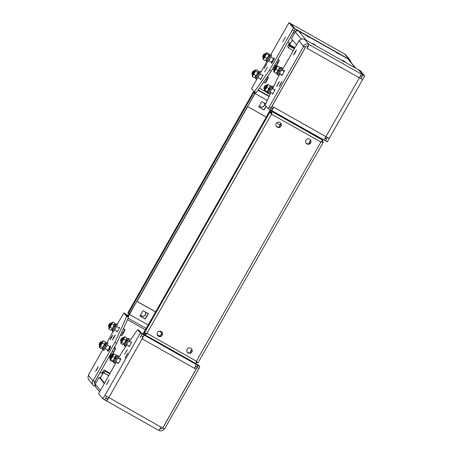<?xml version="1.0" encoding="UTF-8"?>
<svg xmlns="http://www.w3.org/2000/svg" width="453" height="453" viewBox="0 0 453 453"><rect width="100%" height="100%" fill="white"/><g stroke="black" fill="none" stroke-linecap="round" stroke-linejoin="round"><path stroke-width="0.68" d="M271.658 63.414L274.422 58.533L271.658 63.414M260.498 78.964L260.277 79.7L261.851 77.429L263.04 74.824L262.514 75.391M271.336 62.01L271.121 62.752L272.695 60.481L273.878 57.876L273.352 58.437M264.66 71.976L267.417 67.095L264.66 71.976M264.195 68.403L266.953 63.522L264.195 68.403M282.797 41.801L285.566 36.931L282.797 41.801M292.542 24.643A4.1 0.374 119.4 0 1 292.553 24.649L290.832 23.709M290.843 23.686L295.022 28.754L296.743 29.722A4.1 0.374 119.4 0 1 296.319 31.014M294.274 30.685L295.69 31.484M295.815 31.359L296.743 29.722L348.923 59.15A4.1 4.083 -39.5 0 1 350.979 62.355M255.52 92.599A4.1 0.374 119.4 0 1 255.028 93.499L247.604 106.563L266.177 117.038M255.35 92.508L247.604 106.563M292.553 24.649A4.1 0.374 119.4 0 1 292.564 24.655L344.744 54.083A4.1 0.374 -60.6 0 0 344.733 54.071A4.1 0.374 -60.6 0 0 344.722 54.066L292.553 24.649M265.758 103.862L261.766 101.614L258.731 106.959L264.065 109.966L266.154 106.291M276.658 122.95L280.113 124.898M258.765 106.897L263.94 109.813L266.03 106.138M348.804 59.717A4.1 0.374 -60.6 0 0 348.923 59.15L344.744 54.083A4.1 4.083 140.5 0 1 345.882 55.034L350.061 60.102M289.41 43.007A4.1 0.374 119.4 0 0 287.678 46.818L288.606 47.944L289.614 46.161L294.32 48.811M288.606 47.944L293.306 50.594M289.614 46.161L288.686 45.034L289.575 43.097L290.26 43.488M294.546 33.352L293.255 32.627L287.853 42.129L289.575 43.097M294.58 33.29L293.227 32.531M286.992 26.189L289.008 22.65L293.312 27.871L295.09 28.873L294.207 30.81L292.428 29.807L293.312 27.871M254.297 91.908L269.484 70.198L271.262 71.2L256.075 92.916L254.297 91.908L251.551 88.584L253.589 84.994M269.484 70.198L292.428 29.807M271.262 71.2L294.207 30.81M289.008 22.65L290.786 23.652L295.09 28.873M272.53 93.55L272.31 94.292L273.861 92.061L275.062 89.411L274.541 89.977M281.262 74.485L281.166 74.938L281.5 74.62M277.899 83.918L276.698 86.568L279.45 81.687L277.899 83.918M281.936 74.864L281.715 75.6L283.267 73.369L284.467 70.719L283.946 71.291M294.858 52.316L293.652 54.966L295.203 52.735L296.404 50.085L294.858 52.316M280.39 83.93L279.184 86.58L281.942 81.699L280.39 83.93M299.257 40.883L298.929 40.702L299.184 41.008A4.1 4.083 -39.5 0 1 304.761 39.451A4.1 0.374 -60.6 0 0 304.756 39.439A4.1 0.374 -60.6 0 0 304.739 39.439M307.043 48.239L308.946 44.519A4.1 0.374 119.4 0 1 307.174 48.392L359.354 77.814A4.1 0.374 -60.6 0 0 361.126 73.941L362.842 74.915L358.663 69.847L356.947 68.873A4.1 0.374 119.4 0 0 356.936 68.867A4.1 0.374 119.4 0 1 356.936 68.867L304.756 39.439L356.947 68.873M305.452 47.418L272.049 106.223L273.765 107.197A4.1 0.374 119.4 0 1 271.5 110.458L272.502 108.669L271.047 107.848M360.384 75.877L361.834 76.693L362.842 74.915M271.511 110.464L323.669 139.875A4.1 0.374 -60.6 0 0 323.68 139.886A4.1 0.374 -60.6 0 0 325.945 136.619L329.257 138.341L327.225 141.88L325.401 140.821M360.378 70.73L364.682 75.951L362.655 79.513L360.871 78.522L362.904 74.949L358.595 69.722L360.378 70.73L358.516 69.762M326.109 136.71L325.469 138.103M327.406 137.429L325.447 140.877M273.606 107.101L272.513 108.675M323.68 139.886L271.5 110.458A4.1 0.374 119.4 0 1 271.489 110.453L269.92 109.569M270.322 109.796A4.1 0.374 119.4 0 0 269.546 111.11L262.208 124.281M305.956 143.012L308.017 144.173M308.306 144.173L310.594 140.153M276.307 126.291L278.369 127.452M278.657 127.452L280.945 123.431M269.529 111.512L270.526 109.909M308.533 144.15L310.69 140.356M306.047 143.142L307.842 144.156M276.398 126.427L278.193 127.44M278.884 127.435L281.041 123.635M322.706 139.337L322.411 139.767M271.8 107.837A4.1 0.374 119.4 0 1 271.817 107.842A4.1 0.374 119.4 0 1 271.823 107.848L271.234 107.52M324.965 138.256L326.403 139.065L325.169 137.933M326.403 139.065L325.39 140.843L323.691 139.886M360.882 78.522L359.388 77.752M362.655 79.513L359.354 77.814L325.945 136.619L273.765 107.197M364.682 75.951L362.904 74.949M307.932 46.302A2.05 2.038 140.5 0 0 305.141 47.078L303.363 46.076L303.612 46.382L269.195 106.97L270.973 107.973L269.835 109.603L268.063 108.601L269.195 106.97M304.761 39.451L308.946 44.519A4.1 4.083 140.5 0 0 303.363 46.076L299.184 41.008M283.572 71.076L283.918 70.051L283.227 70.883M298.929 40.702L282.134 70.266M280.107 73.833L276.993 79.309L272.61 88.89M270.9 92.633L265.186 105.119L268.057 108.601L269.841 109.603M305.141 47.078L305.396 47.384L270.973 107.973M303.612 46.382L305.396 47.384M117.089 331.409L116.868 332.145L118.42 329.914L119.62 327.264L119.105 327.836M109.564 349.274L110.764 346.619L108.012 351.505L109.564 349.274M114.031 337.638L115.238 334.988L113.686 337.219L112.486 339.869L114.031 337.638M107.684 350.095L107.463 350.837L109.014 348.606L110.215 345.956L109.7 346.522M97.078 369.24L98.278 366.59L95.526 371.471L97.078 369.24M111.546 337.627L112.746 334.977L111.195 337.208L109.994 339.858L111.546 337.627M95 384.863L94.286 386.12A4.1 0.374 -60.6 0 0 94.292 386.126A4.1 0.374 -60.6 0 0 94.954 385.435M105.039 371.075L104.026 372.853L103.097 371.726L101.834 373.204A4.1 0.374 119.4 0 1 104.099 369.937A4.1 0.374 119.4 0 1 104.111 369.948L105.039 371.075L109.745 373.725M104.026 372.853L108.731 375.509M101.834 373.204L100.215 372.292M102.65 373.748L100.243 372.389L94.841 381.89L96.132 382.621M127.548 315.107L128.522 315.656L127.559 315.118A4.1 0.374 119.4 0 1 127.548 315.107A4.1 0.374 119.4 0 1 127.559 315.118L125.838 314.15L128.244 315.945M128.029 316.84A4.1 0.374 119.4 0 0 129.501 314.461L136.8 301.239L155.645 311.868M136.925 301.392L155.606 311.93M139.954 316.041L142.989 310.696L148.329 313.708L145.288 319.054L139.954 316.041M136.8 301.239L127.848 316.619M148.165 313.618L145.164 318.901L139.988 315.979M93.007 380.854L114.937 342.247L126.744 316.437L128.527 317.44L116.715 343.249L94.785 381.856L92.752 380.548A4.1 4.083 140.5 0 0 93.142 385.163L88.964 380.095A4.1 4.083 -39.5 0 1 88.573 375.48L88.318 375.175L102.848 349.597M94.462 381.675A2.05 2.038 140.5 0 0 95.198 384.274M93.142 385.163A4.1 4.083 140.5 0 0 94.286 386.12L94.309 386.132M126.744 316.437L123.873 312.955L117.253 324.24M106.84 342.576L113.029 331.67M128.527 317.44L125.651 313.957L123.873 312.955L125.651 313.957M116.715 343.249L114.937 342.247M119.915 359.161L120.266 358.136L119.569 358.969M117.61 362.57L117.508 363.023L117.848 362.706M129.116 345.996L128.895 346.732L130.475 344.461L131.659 341.862L131.132 342.423M118.278 362.944L118.052 363.68L119.632 361.415L120.821 358.81L120.294 359.376M127.276 349.58L124.513 354.461L127.276 349.58M127.74 353.153L124.977 358.034L127.74 353.153M109.139 379.756L106.376 384.631L109.139 379.756M196.121 364.405A4.1 0.374 119.4 0 1 194.348 368.278L142.168 338.85A4.1 0.374 -60.6 0 0 143.941 334.982L197.836 365.373L195.492 363.334M142.038 338.697L143.941 334.982L141.546 333.193L143.261 334.161L144.043 332.411M105.776 398.159L107.497 399.133L106.483 400.911L104.762 399.942L105.73 398.102M142.989 334.008A4.1 0.374 119.4 0 1 144.02 332.072L151.557 319.065M142.168 338.85L108.76 397.655A4.1 0.374 119.4 0 1 106.495 400.922A4.1 0.374 119.4 0 1 106.483 400.911M106.506 400.928L158.663 430.339A4.1 0.374 -60.6 0 0 158.675 430.344A4.1 0.374 -60.6 0 0 160.94 427.083L162.661 428.051L196.07 369.246L194.348 368.278M108.601 397.564L107.508 399.138M194.382 368.215L196.07 369.246M197.095 364.433L198.023 365.56L199.801 366.562L198.873 365.441L197.055 364.495M195.656 366.494L194.433 368.244M199.801 366.562L198.918 368.499L197.14 367.496L198.023 365.56M162.672 428.028L164.501 429.087L198.918 368.499M162.723 428.085L197.14 367.496M162.168 332.519L159.881 336.539M159.592 336.539L157.531 335.379M191.817 349.235L189.53 353.255M189.241 353.255L187.18 352.094M162.265 332.723L160.107 336.517M159.416 336.522L157.621 335.509M191.913 349.439L189.756 353.238M189.065 353.238L187.27 352.224M195.385 366.341L196.829 367.156L197.836 365.373M141.16 335.735L142.927 336.76M162.395 427.898A2.05 2.038 -39.5 0 1 159.977 428.697M164.173 428.9A4.1 4.083 -39.5 0 1 158.686 430.35M160.94 427.083L104.949 395.344L102.927 398.906L98.618 393.685L116.455 361.919M104.949 395.344L140.379 332.972L137.638 329.648L129.388 341.437M127.027 344.818L122.452 351.358L118.476 358.351M140.136 337.542L142.157 333.974L139.416 330.65L137.638 329.648M106.67 396.449L104.705 399.908L102.927 398.906M141.206 335.792L142.219 334.008M142.157 333.974L140.379 332.972M104.462 383.028L100.323 378.006L99.133 377.338L104.201 383.481M99.507 391.743L95.521 386.907L95.255 384.167L99.133 377.338M100.249 377.966L103.312 372.581L108.675 375.605M103.312 372.581L108.652 375.645M100.351 378.045L103.397 372.683M277.27 127.208A2.735 2.724 140.5 0 0 280.73 123.091A2.735 2.724 140.5 0 0 276.534 123.086A2.735 2.724 140.5 0 0 277.27 127.208M276.472 126.523A2.735 2.724 140.5 0 0 280.6 126.506A2.735 2.724 140.5 0 0 280.69 123.04M306.919 143.929A2.735 2.724 140.5 0 0 310.379 139.813A2.735 2.724 140.5 0 0 306.183 139.807A2.735 2.724 140.5 0 0 306.919 143.929M306.12 143.239A2.735 2.724 140.5 0 0 310.248 143.222A2.735 2.724 140.5 0 0 310.333 139.762M188.142 353.012A2.735 2.724 140.5 0 0 191.602 348.895A2.735 2.724 140.5 0 0 187.406 348.889A2.735 2.724 140.5 0 0 188.142 353.012M187.344 352.326A2.735 2.724 140.5 0 0 191.472 352.309A2.735 2.724 140.5 0 0 191.562 348.844M158.493 336.296A2.735 2.724 140.5 0 0 161.953 332.179A2.735 2.724 140.5 0 0 157.757 332.168A2.735 2.724 140.5 0 0 158.493 336.296M157.695 335.605A2.735 2.724 140.5 0 0 161.823 335.588A2.735 2.724 140.5 0 0 161.914 332.128M269.478 111.478L271.149 112.74L269.478 111.478L144.003 332.36L145.673 333.618L147.106 333.346L145.713 333.697M271.149 112.74L271.619 114.167L271.217 112.718L270.35 111.67L271.024 110.481L321.936 139.19L322.802 140.237L320.922 142.021L323.329 142.163L322.077 141.41M145.736 333.708L145.017 334.869L147.191 333.448L144.484 332.949L269.965 112.067L271.704 114.269L271.891 111.529L271.217 112.718M271.602 114.088L146.931 333.391M322.242 141.234L323.334 142.18L197.865 363.04L196.67 362.372L196.325 361.098L196.602 362.394L195.917 363.572L145.039 334.886L144.15 333.821L144.609 333.017M197.853 363.046L196.409 361.205L195.917 363.572M196.681 362.355L196.387 362.032M271.024 110.481L271.891 111.529L322.802 140.237L322.128 141.427L320.837 141.919L322.128 141.517M308.98 37.254L306.432 35.702L308.98 37.254M338.629 53.975L336.081 52.418L338.629 53.975M345.044 61.755L342.502 60.198L345.044 61.755M315.396 45.034L312.853 43.482L315.396 45.034M305.532 39.881L305.803 39.751L298.646 31.081L347.898 58.856L298.669 31.098C297.361 30.447 296.256 30.73 295.35 31.931L291.472 38.765L296.539 44.909M355.826 68.239L304.824 39.479M355.69 68.063L347.887 58.85L355.203 67.893M294.914 47.763L289.575 44.694L292.344 39.824M292.428 39.926L289.66 44.796M145.271 311.981A2.735 2.724 -39.5 0 1 141.608 315.815A2.735 2.724 -39.5 0 1 140.894 315.231M145.3 311.998A2.735 2.724 -39.5 0 1 141.693 315.922A2.735 2.724 -39.5 0 1 140.64 314.841M264.048 102.899A2.735 2.724 -39.5 0 1 260.384 106.732A2.735 2.724 -39.5 0 1 259.671 106.149M264.076 102.916A2.735 2.724 -39.5 0 1 260.469 106.834A2.735 2.724 -39.5 0 1 259.416 105.759M142.922 310.82A2.735 2.724 -39.5 0 1 143.21 310.82M261.698 101.738A2.735 2.724 -39.5 0 1 261.987 101.738M136.851 301.268L247.519 106.461M127.916 312.796L128.38 313.419L253.861 92.542L254.994 93.176M128.38 313.419L129.518 314.059M253.861 92.542L253.374 91.953L127.899 312.813L253.374 91.953L255.005 93.159M254.841 92.219L254.626 92.599L255.039 93.097M128.816 315.231L128.425 314.756L129.099 313.567M273.623 68.369L274.62 66.818L273.623 68.369M274.62 66.818L275.56 66.557L275.056 67.803L273.544 70.13L273.284 69.19M278.108 71.2L279.376 71.189L278.04 71.115M278.431 70.662A3.239 0.294 119.4 0 0 279.841 67.656L280.741 68.182A3.177 0.289 119.4 0 1 279.682 70.64L278.425 70.657A3.239 0.294 119.4 0 1 276.698 73.222L276.46 73.369M279.376 71.189A3.177 0.289 119.4 0 1 277.615 73.72L276.715 73.216M276.285 66.976L274.275 70.532L275.135 68.596M273.81 71.767L274.054 72.067L275.866 69.241L277.429 66.127L277.185 65.827L279.439 67.101L279.682 67.395L278.119 70.515L276.307 73.335L276.064 73.041M279.439 67.101L277.185 65.827M276.075 66.851A3.239 0.294 119.4 0 1 276.794 65.94A3.239 0.294 119.4 0 1 275.464 68.986A3.239 0.294 119.4 0 1 273.652 71.506A3.239 0.294 119.4 0 1 274.059 70.419M274.054 72.067L276.307 73.335M275.866 69.241L278.119 70.515M279.314 71.115L279.575 70.64M277.389 73.596A4.27 0.385 -60.6 0 0 277.077 74.677A4.27 0.385 -60.6 0 0 277.689 74.06A4.27 0.385 -60.6 0 0 280.158 69.966A4.27 0.385 -60.6 0 0 281.279 67.231A4.27 0.385 -60.6 0 0 280.662 67.848A4.27 0.385 -60.6 0 0 280.515 68.058M277.077 74.677L278.029 75.209A4.27 0.385 -60.6 0 0 278.64 74.592A4.27 0.385 -60.6 0 0 281.103 70.504A4.27 0.385 -60.6 0 0 282.225 67.769L281.279 67.231M264.127 87.236L265.215 85.509L264.127 87.236M265.215 85.509L266.154 85.249L264.127 88.805L264.852 89.224L265.571 87.565M270.113 89.439L270.509 88.896L269.269 88.907A3.239 0.294 119.4 0 1 267.293 91.914L267.117 92.021M267.983 92.287A4.27 0.385 -60.6 0 0 267.672 93.363A4.27 0.385 -60.6 0 0 268.544 92.384A4.27 0.385 -60.6 0 0 270.9 88.375A4.27 0.385 -60.6 0 0 271.874 85.923A4.27 0.385 -60.6 0 0 271.109 86.749M267.672 93.363L268.623 93.901A4.27 0.385 -60.6 0 0 269.495 92.916A4.27 0.385 -60.6 0 0 271.845 88.913A4.27 0.385 -60.6 0 0 272.819 86.455L271.874 85.923M269.275 88.901A3.239 0.294 119.4 0 0 270.435 86.347L271.336 86.874A3.177 0.289 119.4 0 1 270.509 88.896M268.957 89.456L270.214 89.439A3.177 0.289 119.4 0 1 268.21 92.412L267.31 91.902M269.116 88.975L270.35 88.969M266.879 85.668L264.869 89.224M270.435 86.347L270.373 85.81L267.111 91.755L266.562 92.004L264.309 90.736L264.246 90.198A3.239 0.294 119.4 0 1 264.654 89.111M266.67 85.538A3.239 0.294 119.4 0 1 267.389 84.632A3.239 0.294 119.4 0 1 266.307 87.231A3.239 0.294 119.4 0 1 264.246 90.198M264.309 90.736L264.858 90.487L266.766 87.384L268.119 84.535L267.57 84.79M264.858 90.487L267.111 91.755L266.562 92.004M266.766 87.384L269.02 88.658M268.119 84.535L270.373 85.81M109.813 356.766L110.962 354.903L109.813 356.766M110.962 354.903L111.902 354.642L109.881 358.198L110.6 358.617M116.047 358.487L116.228 358.136M113.737 361.681A4.27 0.385 -60.6 0 0 113.426 362.762A4.27 0.385 -60.6 0 0 114.53 361.432A4.27 0.385 -60.6 0 0 116.761 357.547A4.27 0.385 -60.6 0 0 117.621 355.316A4.27 0.385 -60.6 0 0 116.857 356.143M113.426 362.762L114.371 363.295A4.27 0.385 -60.6 0 0 115.475 361.97A4.27 0.385 -60.6 0 0 117.706 358.085A4.27 0.385 -60.6 0 0 118.573 355.854L117.621 355.316M116.183 355.764L117.084 356.268A3.177 0.289 119.4 0 1 116.432 357.955L115.204 357.949M114.903 358.499L116.155 358.487A3.177 0.289 119.4 0 1 113.963 361.805L113.063 361.301L112.265 361.568L110.017 360.299L110 359.591A3.239 0.294 119.4 0 1 110.402 358.504M116.432 357.955L114.988 358.142M112.627 355.061L110.623 358.617L111.2 357.19M110.017 360.299L112.752 356.347L113.918 353.77L116.172 355.039L116.183 355.741A3.239 0.294 119.4 0 1 115.221 357.938A3.239 0.294 119.4 0 1 113.046 361.307M116.172 355.039L112.854 361.426M112.418 354.931A3.239 0.294 119.4 0 1 113.137 354.025A3.239 0.294 119.4 0 1 112.253 356.268A3.239 0.294 119.4 0 1 110 359.591M113.918 353.77L113.137 354.025M110.798 359.608L113.052 360.882M112.752 356.347L115.005 357.615M120.611 339.903L121.806 337.955L120.611 339.903M121.806 337.955L122.746 337.695L122.537 338.346L120.73 341.268L120.464 340.328M124.575 344.733A4.27 0.385 -60.6 0 0 124.264 345.809A4.27 0.385 -60.6 0 0 125.549 344.206A4.27 0.385 -60.6 0 0 127.678 340.441A4.27 0.385 -60.6 0 0 128.459 338.368A4.27 0.385 -60.6 0 0 127.701 339.195M124.264 345.809L125.215 346.347A4.27 0.385 -60.6 0 0 126.495 344.744A4.27 0.385 -60.6 0 0 128.629 340.979A4.27 0.385 -60.6 0 0 129.411 338.901L128.459 338.368M127.021 338.81L127.927 339.32A3.177 0.289 119.4 0 1 127.389 340.775L126.177 340.752A3.239 0.294 119.4 0 1 123.884 344.359L123.097 344.705L120.843 343.436L120.838 342.644A3.239 0.294 119.4 0 1 121.245 341.556M125.889 341.29L127.129 341.285A3.177 0.289 119.4 0 1 124.802 344.858L123.901 344.348M127.389 340.775L125.917 341.024M122.746 337.695L123.459 338.097L121.959 340.401M127.021 338.142L127.027 338.793A3.239 0.294 119.4 0 1 126.194 340.735M127.021 338.034L123.652 344.501M123.261 337.983A3.239 0.294 119.4 0 1 123.98 337.077A3.239 0.294 119.4 0 1 123.227 339.065A3.239 0.294 119.4 0 1 120.838 342.644M120.843 343.436L123.754 339.082L124.768 336.732L123.98 337.077M121.795 342.434L124.043 343.708M123.754 339.082L126.008 340.356M124.768 336.732L127.021 338M99.156 344.054L100.368 342.055L99.156 344.054M100.368 342.055L101.308 341.794L99.286 345.35L100.005 345.769M113.913 348.181L115.192 348.901L112.423 354.059A3.211 0.289 -60.6 0 0 113.703 352.258A3.211 0.289 -60.6 0 0 115.243 349.376A3.211 0.289 -60.6 0 0 115.538 348.533A3.211 0.289 -60.6 0 0 115.538 348.504M111.965 354.32L110.798 353.663M113.488 352.106L112.123 351.335M115.538 348.533L115.192 348.901L115.368 347.915L114.383 347.36M103.142 348.833A4.27 0.385 -60.6 0 0 102.831 349.909A4.27 0.385 -60.6 0 0 104.218 348.136A4.27 0.385 -60.6 0 0 107.027 342.468A4.27 0.385 -60.6 0 0 106.262 343.295M102.831 349.909L103.777 350.446A4.27 0.385 -60.6 0 0 105.17 348.674A4.27 0.385 -60.6 0 0 107.973 343L107.027 342.468M105.589 342.915L106.489 343.419A3.177 0.289 119.4 0 1 106.013 344.744L104.819 344.705M104.535 345.243L105.764 345.243A3.177 0.289 119.4 0 1 103.363 348.957L102.463 348.448M106.013 344.744L104.53 345.033M102.033 342.213L100.47 344.591M100.447 346.398L103.329 340.792L105.583 342.066L105.589 342.893A3.239 0.294 119.4 0 1 104.83 344.688A3.239 0.294 119.4 0 1 102.452 348.459L101.659 348.844L99.405 347.57L100.447 346.398L102.701 347.666L101.659 348.844M105.583 342.066L102.701 347.666M101.823 342.083A3.239 0.294 119.4 0 1 102.542 341.177A3.239 0.294 119.4 0 1 101.868 343.017A3.239 0.294 119.4 0 1 100.232 345.837A3.239 0.294 119.4 0 1 99.405 346.743A3.239 0.294 119.4 0 1 99.807 345.656M103.329 340.792L102.542 341.177M99.405 346.743L99.405 347.57M102.412 343.006L104.666 344.28M108.505 325.492L109.773 323.363L108.505 325.492M109.773 323.363L110.713 323.102L108.692 326.664L109.411 327.077M121.681 335.458L121.829 335.367A3.211 0.289 -60.6 0 0 123.233 333.357A3.211 0.289 -60.6 0 0 124.779 330.384A3.211 0.289 -60.6 0 0 124.943 329.841A3.211 0.289 -60.6 0 0 124.937 329.807M121.393 334.999L121.517 335.475L124.751 329.858L123.233 329.003M121.517 335.475L120.526 334.92M123.193 332.904L121.806 332.123M124.626 329.376L124.751 329.858L123.386 328.68M112.548 330.141A4.27 0.385 -60.6 0 0 112.236 331.222A4.27 0.385 -60.6 0 0 113.952 328.918A4.27 0.385 -60.6 0 0 116.432 323.776A4.27 0.385 -60.6 0 0 115.668 324.603M112.236 331.222L113.182 331.755A4.27 0.385 -60.6 0 0 114.898 329.456A4.27 0.385 -60.6 0 0 117.378 324.314L116.432 323.776M114.994 324.223L115.894 324.733A3.177 0.289 119.4 0 1 115.589 325.696L114.422 325.616M114.167 326.126L115.373 326.149A3.177 0.289 119.4 0 1 113.794 328.963A3.177 0.289 119.4 0 1 112.769 330.265L111.868 329.761M115.589 325.696L115.243 326.143M114.065 326.081L115.221 326.177M111.438 323.521L109.745 326.16M110.141 327.259L112.701 322.049L114.954 323.323L114.994 324.201A3.239 0.294 119.4 0 1 114.445 325.594A3.239 0.294 119.4 0 1 111.857 329.773L111.104 330.203L108.85 328.935L110.141 327.259L112.395 328.533L111.104 330.203M114.954 323.323L112.395 328.533M111.228 323.397A3.239 0.294 119.4 0 1 111.948 322.485A3.239 0.294 119.4 0 1 111.478 323.918A3.239 0.294 119.4 0 1 109.756 326.97A3.239 0.294 119.4 0 1 108.811 328.051A3.239 0.294 119.4 0 1 109.213 326.97M112.701 322.049L111.948 322.485M108.811 328.051L108.85 328.935M112.067 323.821L114.32 325.09M251.879 73.131L253.182 70.917L251.879 73.131M253.182 70.917L254.082 70.911L252.111 74.23L251.845 73.29M265.169 82.961L265.237 82.922A3.211 0.289 -60.6 0 0 266.743 80.742A3.211 0.289 -60.6 0 0 268.267 77.735A3.211 0.289 -60.6 0 0 268.352 77.395L268.352 77.276M263.663 82.061L265.067 82.854L264.711 82.791L265.067 82.854L268.25 77.174L267.412 76.699M266.84 80.039L265.577 79.332M264.711 82.791L263.595 82.163M268.25 77.174L267.893 77.112M255.956 77.695A4.27 0.385 -60.6 0 0 255.645 78.777A4.27 0.385 -60.6 0 0 257.632 76.025A4.27 0.385 -60.6 0 0 259.841 71.331A4.27 0.385 -60.6 0 0 259.076 72.157M255.645 78.777L256.591 79.309A4.27 0.385 -60.6 0 0 258.578 76.557A4.27 0.385 -60.6 0 0 260.786 71.868L259.841 71.331M258.403 71.778L259.303 72.287A3.177 0.289 119.4 0 1 259.11 72.995L257.978 72.871M257.746 73.346L258.923 73.409A3.177 0.289 119.4 0 1 257.298 76.364A3.177 0.289 119.4 0 1 256.183 77.82L255.282 77.316M259.11 72.995L258.822 73.397M254.122 70.657L254.835 71.059L253.063 73.907M253.793 74.422L256.047 69.626L258.301 70.9L258.403 71.755A3.239 0.294 119.4 0 1 258 72.842A3.239 0.294 119.4 0 1 256.466 75.657A3.239 0.294 119.4 0 1 255.266 77.327L254.58 77.735L252.321 76.466L253.793 74.422L256.047 75.696L254.575 77.74M258.403 71.472L256.047 75.696M252.621 74.524L252.621 74.524A3.239 0.294 119.4 0 0 252.219 75.606L252.321 76.466M254.637 70.951A3.239 0.294 119.4 0 1 255.356 70.039A3.239 0.294 119.4 0 1 255.033 71.172A3.239 0.294 119.4 0 1 253.261 74.377A3.239 0.294 119.4 0 1 252.219 75.606M255.356 70.039L256.047 69.626M255.656 71.002L257.91 72.276M262.706 56.234L264.025 53.969L262.706 56.234M264.025 53.969L264.965 53.709L262.938 57.265L263.663 57.684L263.844 57.089M276.075 65.974L276.036 65.996A3.211 0.289 -60.6 0 0 276.075 65.974A3.211 0.289 -60.6 0 0 277.661 63.663A3.211 0.289 -60.6 0 0 279.15 60.662A3.211 0.289 -60.6 0 0 279.195 60.447L277.955 59.411M274.767 65.028L276.03 65.742L275.503 65.985L276.03 65.742L279.139 60.079M277.848 62.786L276.477 62.016M275.503 65.985L274.535 65.442M266.794 60.747A4.27 0.385 -60.6 0 0 266.483 61.823A4.27 0.385 -60.6 0 0 268.669 58.731A4.27 0.385 -60.6 0 0 270.679 54.383A4.27 0.385 -60.6 0 0 269.92 55.209M266.483 61.823L267.434 62.361A4.27 0.385 -60.6 0 0 269.62 59.269A4.27 0.385 -60.6 0 0 271.63 54.921L270.679 54.383M269.241 54.83L270.141 55.334A3.177 0.289 119.4 0 1 270.016 55.883L268.912 55.725M268.697 56.172L269.858 56.257A3.177 0.289 119.4 0 1 268.21 59.303A3.177 0.289 119.4 0 1 267.021 60.872L266.121 60.362L265.481 60.736L263.227 59.468L264.812 57.174L267.066 58.443L265.481 60.736M270.016 55.883L269.767 56.246M265.685 54.128L263.68 57.684M264.812 57.174L266.823 52.729L269.076 53.998L269.246 54.807A3.239 0.294 119.4 0 1 268.935 55.691A3.239 0.294 119.4 0 1 267.383 58.584A3.239 0.294 119.4 0 1 266.104 60.374M269.241 54.581L267.066 58.443M265.481 53.998A3.239 0.294 119.4 0 1 266.2 53.092A3.239 0.294 119.4 0 1 265.968 54.015A3.239 0.294 119.4 0 1 264.167 57.316A3.239 0.294 119.4 0 1 263.057 58.658A3.239 0.294 119.4 0 1 263.369 57.78A3.239 0.294 119.4 0 1 263.465 57.571M266.2 53.092L266.823 52.729M263.057 58.658L263.227 59.468M266.607 53.805L268.861 55.073M259.371 88.205L267.734 92.922M268.974 93.618L270.147 94.281M255.028 93.499L267.327 100.436M257.927 90.266L269.099 96.563M258.148 89.949L269.258 96.217M288.686 45.034L294.58 48.358M253.578 85.017L257.066 78.873M260.6 72.65L266.687 61.942M286.976 26.195L270.894 54.502L286.981 26.212M308.946 44.519L361.126 73.941M269.677 111.262L270.362 111.648M127.491 319.699L145.334 329.761M95.215 384.24L94.366 383.21M104.111 369.948L110.005 373.272L104.099 369.937M129.501 314.461L148.074 324.937M159.28 331.251L162.01 332.796M128.159 318.244L146.121 328.374L128.154 318.249M157.208 334.625L160.056 336.234L157.208 334.631M92.752 380.548L88.573 375.48M143.261 334.161L195.441 363.583M100.323 390.31L95.255 384.167M147.191 333.448L196.409 361.205L320.922 142.021L271.704 114.269M145.068 334.897L195.906 363.566M295.35 31.931L301.33 39.179M137.038 301.375L247.683 106.608M266.67 61.931L260.645 72.537M256.998 78.964L253.567 85M329.257 138.341L362.666 79.535M158.675 430.344L106.495 400.922M273.544 70.13L274.258 70.532M279.416 73.443L282.236 75.034M275.56 66.557L276.273 66.959M281.432 69.87L284.252 71.461M263.878 87.882L264.127 88.805M270.011 92.129L272.831 93.72M266.154 85.249L266.868 85.651M272.026 88.562L274.846 90.147M109.626 357.275L109.881 358.198M115.758 361.528L118.578 363.119M111.902 354.642L112.616 355.044M117.774 357.955L120.594 359.546M120.73 341.268L121.444 341.67M126.602 344.574L129.422 346.166M128.618 341.007L131.432 342.593M99.031 344.427L99.286 345.35M105.164 348.68L107.984 350.265M101.308 341.794L102.021 342.196M107.18 345.107L110 346.692M108.437 325.735L108.692 326.664M114.569 329.988L117.389 331.579M110.713 323.102L111.427 323.504M116.585 326.415L119.405 328.006M252.111 74.23L252.819 74.632M257.978 77.542L260.798 79.133M259.994 73.969L262.814 75.56M262.683 56.342L262.938 57.265M268.822 60.594L271.641 62.18M264.965 53.709L265.679 54.111M270.832 57.021L273.652 58.613"/></g></svg>
